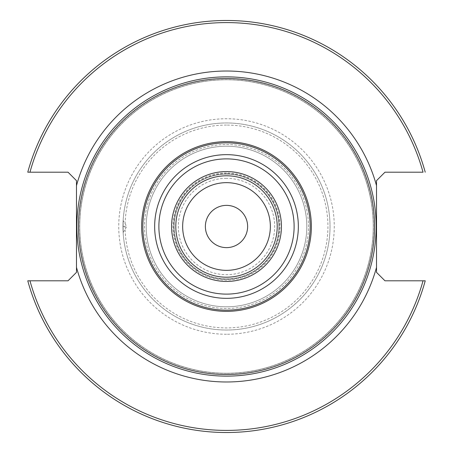 <?xml version="1.0" encoding="UTF-8"?>
<svg xmlns="http://www.w3.org/2000/svg" width="453" height="453" viewBox="0 0 453 453"><rect width="100%" height="100%" fill="white"/><g stroke="black" fill="none" stroke-linecap="round" stroke-linejoin="round"><path stroke-width="0.34" stroke-dasharray="2.27 1.7" d="M425.225 280.803L384.971 280.803L376.517 272.349L376.517 180.651L384.971 172.197L423.034 172.197A203.895 203.895 0 0 0 29.966 172.197L27.775 172.197A206.007 206.007 0 0 1 425.225 172.197A206.007 206.007 0 0 0 27.775 172.197M27.775 280.803L68.029 280.803L76.483 272.349L76.483 180.651L68.029 172.197L29.966 172.197M226.5 330.033A103.533 103.533 0 0 1 122.967 226.5A103.533 103.533 0 0 1 226.5 122.967A103.533 103.533 0 0 1 330.033 226.5A103.533 103.533 0 0 1 226.5 330.033A103.533 103.533 0 0 0 330.033 226.5A103.533 103.533 0 0 0 226.5 122.967A103.533 103.533 0 0 0 122.967 226.5A103.533 103.533 0 0 0 226.5 330.033M123.142 220.452L123.142 232.548L123.142 220.452L126.778 226.5L123.142 232.548M226.5 125.079A101.421 101.421 0 0 0 125.079 226.5A101.421 101.421 0 0 0 226.5 327.921A101.421 101.421 0 0 0 327.921 226.5A101.421 101.421 0 0 0 226.5 125.079M226.5 172.927A53.573 53.573 0 0 0 172.927 226.5A53.573 53.573 0 0 0 226.5 280.073A53.573 53.573 0 0 0 280.073 226.5A53.573 53.573 0 0 0 226.5 172.927M226.5 175.792A50.708 50.708 0 0 0 175.792 226.5A50.708 50.708 0 0 0 226.5 277.208A50.708 50.708 0 0 0 277.208 226.5A50.708 50.708 0 0 0 226.5 175.792A50.708 50.708 0 0 1 277.208 226.5A50.708 50.708 0 0 1 226.5 277.208A50.708 50.708 0 0 1 175.792 226.5A50.708 50.708 0 0 1 226.5 175.792A50.708 50.708 0 0 0 175.792 226.5A50.708 50.708 0 0 0 226.5 277.208A50.708 50.708 0 0 0 277.208 226.5A50.708 50.708 0 0 0 226.5 175.792A50.708 50.708 0 0 1 277.208 226.5A50.708 50.708 0 0 1 226.5 277.208A50.708 50.708 0 0 1 175.792 226.5A50.708 50.708 0 0 1 226.5 175.792M226.5 173.675A52.825 52.825 0 0 0 173.675 226.5A52.825 52.825 0 0 0 226.5 279.325A52.825 52.825 0 0 0 279.325 226.5A52.825 52.825 0 0 0 226.5 173.675A52.825 52.825 0 0 1 279.325 226.5A52.825 52.825 0 0 1 226.5 279.325A52.825 52.825 0 0 1 173.675 226.5A52.825 52.825 0 0 1 226.5 173.675M226.5 174.099A52.401 52.401 0 0 0 174.099 226.5A52.401 52.401 0 0 0 226.5 278.901A52.401 52.401 0 0 0 278.901 226.5A52.401 52.401 0 0 0 226.5 174.099A52.401 52.401 0 0 0 174.099 226.5A52.401 52.401 0 0 0 226.5 278.901A52.401 52.401 0 0 0 278.901 226.5A52.401 52.401 0 0 0 226.5 174.099A52.401 52.401 0 0 1 278.901 226.5A52.401 52.401 0 0 1 226.5 278.901A52.401 52.401 0 0 1 174.099 226.5A52.401 52.401 0 0 1 226.5 174.099M205.373 226.5A21.127 21.127 0 0 1 226.5 205.373A21.127 21.127 0 0 1 247.627 226.5A21.127 21.127 0 0 1 226.5 247.627A21.127 21.127 0 0 1 205.373 226.5M270.345 226.5A43.845 43.845 0 0 0 226.5 182.655A43.845 43.845 0 0 0 182.655 226.5A43.845 43.845 0 0 1 226.5 182.655A43.845 43.845 0 0 1 270.345 226.5A43.845 43.845 0 0 1 226.5 270.345A43.845 43.845 0 0 1 182.655 226.5A43.845 43.845 0 0 0 226.5 270.345A43.845 43.845 0 0 0 270.345 226.5M281.438 226.5A54.938 54.938 0 0 0 226.5 171.562A54.938 54.938 0 0 0 171.562 226.5A54.938 54.938 0 0 0 226.5 281.438A54.938 54.938 0 0 0 281.438 226.5M226.5 154.66A71.84 71.84 0 0 0 154.66 226.5A71.84 71.84 0 0 0 226.5 298.34A71.84 71.84 0 0 0 298.34 226.5A71.84 71.84 0 0 0 226.5 154.66M226.5 142.831A83.669 83.669 0 0 0 142.831 226.5A83.669 83.669 0 0 0 226.5 310.169A83.669 83.669 0 0 0 310.169 226.5A83.669 83.669 0 0 0 226.5 142.831M226.5 146.211A80.289 80.289 0 0 1 306.789 226.5A80.289 80.289 0 0 1 226.5 306.789A80.289 80.289 0 0 1 146.211 226.5A80.289 80.289 0 0 1 226.5 146.211A80.289 80.289 0 0 1 306.789 226.5A80.289 80.289 0 0 1 226.5 306.789A80.289 80.289 0 0 1 146.211 226.5A80.289 80.289 0 0 1 226.5 146.211A80.289 80.289 0 0 0 146.211 226.5A80.289 80.289 0 0 0 226.5 306.789A80.289 80.289 0 0 0 306.789 226.5A80.289 80.289 0 0 0 226.5 146.211M226.5 79.751A146.749 146.749 0 0 1 373.249 226.5A146.749 146.749 0 0 1 226.5 373.249A146.749 146.749 0 0 1 79.751 226.5A146.749 146.749 0 0 1 226.5 79.751A146.749 146.749 0 0 1 373.249 226.5A146.749 146.749 0 0 1 226.5 373.249A146.749 146.749 0 0 1 79.751 226.5A146.749 146.749 0 0 1 226.5 79.751A146.749 146.749 0 0 1 373.249 226.5A146.749 146.749 0 0 1 226.5 373.249A146.749 146.749 0 0 1 79.751 226.5A146.749 146.749 0 0 1 226.5 79.751M175.792 226.5A50.708 50.708 0 0 1 226.5 175.792A50.708 50.708 0 0 1 277.208 226.5A50.708 50.708 0 0 1 226.5 277.208A50.708 50.708 0 0 1 175.792 226.5M122.967 226.5L126.778 226.5M423.034 280.803A203.895 203.895 0 0 1 29.966 280.803M226.5 334.257A107.757 107.757 0 0 1 118.743 226.5A107.757 107.757 0 0 1 226.5 118.743A107.757 107.757 0 0 1 334.257 226.5A107.757 107.757 0 0 1 226.5 334.257M226.5 178.323A48.177 48.177 0 0 0 178.323 226.5A48.177 48.177 0 0 0 226.5 274.677A48.177 48.177 0 0 0 274.677 226.5A48.177 48.177 0 0 0 226.5 178.323M226.5 144.518A81.982 81.982 0 0 1 308.482 226.5A81.982 81.982 0 0 1 226.5 308.482A81.982 81.982 0 0 1 144.518 226.5A81.982 81.982 0 0 1 226.5 144.518A81.982 81.982 0 0 1 308.482 226.5A81.982 81.982 0 0 1 226.5 308.482A81.982 81.982 0 0 1 144.518 226.5A81.982 81.982 0 0 1 226.5 144.518M226.5 373.334A146.834 146.834 0 0 1 79.666 226.5A146.834 146.834 0 0 1 226.5 79.666A146.834 146.834 0 0 1 373.334 226.5A146.834 146.834 0 0 1 226.5 373.334"/><path stroke-width="0.68" d="M76.483 267.344L76.483 272.349L68.029 280.803L27.775 280.803A206.007 206.007 0 0 0 425.225 280.803L384.971 280.803L376.517 272.349L376.517 267.344A155.475 155.475 0 0 1 76.483 267.344L76.483 185.656A155.475 155.475 0 0 1 376.517 185.656L376.517 180.651L384.971 172.197L423.034 172.197A203.895 203.895 0 0 0 29.966 172.197L68.029 172.197L76.483 180.651L76.483 185.656M425.225 280.803A206.007 206.007 0 0 1 27.775 280.803A206.007 206.007 0 0 0 425.225 280.803A206.007 206.007 0 0 1 27.775 280.803M27.775 172.197A206.007 206.007 0 0 1 425.225 172.197A206.007 206.007 0 0 0 27.775 172.197L29.966 172.197M205.373 226.5A21.127 21.127 0 0 1 226.5 205.373A21.127 21.127 0 0 1 247.627 226.5A21.127 21.127 0 0 1 226.5 247.627A21.127 21.127 0 0 1 205.373 226.5M270.345 226.5A43.845 43.845 0 0 1 226.5 270.345A43.845 43.845 0 0 1 182.655 226.5A43.845 43.845 0 0 1 226.5 182.655A43.845 43.845 0 0 1 270.345 226.5M226.5 171.562A54.938 54.938 0 0 1 281.438 226.5A54.938 54.938 0 0 1 226.5 281.438A54.938 54.938 0 0 1 171.562 226.5A54.938 54.938 0 0 1 226.5 171.562M226.5 154.66A71.84 71.84 0 0 0 154.66 226.5A71.84 71.84 0 0 0 226.5 298.34A71.84 71.84 0 0 0 298.34 226.5A71.84 71.84 0 0 0 226.5 154.66M226.5 142.831A83.669 83.669 0 0 0 142.831 226.5A83.669 83.669 0 0 0 226.5 310.169A83.669 83.669 0 0 0 310.169 226.5A83.669 83.669 0 0 0 226.5 142.831M226.5 141.647A84.853 84.853 0 0 1 311.353 226.5A84.853 84.853 0 0 1 226.5 311.353A84.853 84.853 0 0 1 141.647 226.5A84.853 84.853 0 0 1 226.5 141.647M226.5 78.482A148.018 148.018 0 0 1 374.518 226.5A148.018 148.018 0 0 1 226.5 374.518A148.018 148.018 0 0 1 78.482 226.5A148.018 148.018 0 0 1 226.5 78.482M376.517 267.344L376.517 185.656M277.208 226.5A50.708 50.708 0 0 0 226.5 175.792A50.708 50.708 0 0 0 175.792 226.5A50.708 50.708 0 0 0 226.5 277.208A50.708 50.708 0 0 0 277.208 226.5M29.966 280.803A203.895 203.895 0 0 0 423.034 280.803M281.438 226.5A54.938 54.938 0 0 1 226.5 281.438A54.938 54.938 0 0 1 171.562 226.5M226.5 294.116A67.616 67.616 0 0 0 294.116 226.5A67.616 67.616 0 0 0 226.5 158.884A67.616 67.616 0 0 0 158.884 226.5A67.616 67.616 0 0 0 226.5 294.116M226.5 76.863A149.637 149.637 0 0 1 376.137 226.5A149.637 149.637 0 0 1 226.5 376.137A149.637 149.637 0 0 1 76.863 226.5A149.637 149.637 0 0 1 226.5 76.863"/></g></svg>
